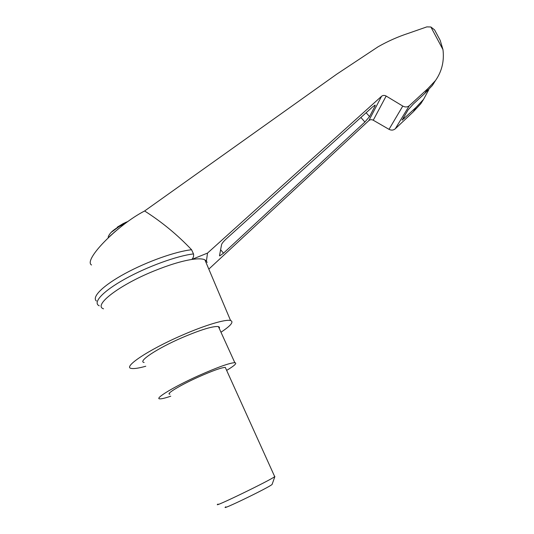 <?xml version="1.0" encoding="UTF-8"?>
<svg xmlns="http://www.w3.org/2000/svg" width="534" height="534" viewBox="0 0 534 534"><rect width="100%" height="100%" fill="white"/><g stroke="black" fill="none" stroke-linecap="round" stroke-linejoin="round"><path stroke-width="0.8" d="M91.534 264.991C83.037 260.292 117.14 225.141 144.614 210.983L336.707 74.199L378.105 46.765C387.824 41.225 398.01 36.706 408.67 33.221L426.853 26.88L430.885 26.994L434.569 29.864L435.41 31.433M96.407 301.016C91.494 297.024 103.049 285.45 125.196 273.461C147.271 261.473 175.84 251.407 191.579 249.738C177.555 234.927 161.902 222.004 144.614 210.983M438.594 37.373L440.183 40.337L442.973 49.602C444.368 61.096 441.865 71.429 435.464 80.581L427.827 88.651L409.291 105.719C407.382 107.241 405.213 107.361 402.776 106.072L386.155 96.047L373.246 120.217L389.019 129.341C391.329 130.51 393.411 130.329 395.26 128.807L413.283 111.813L420.752 103.783L423.355 99.678M373.246 120.217C371.624 119.402 370.162 119.523 368.854 120.591L208.821 269.116M386.155 96.047C384.453 95.139 382.918 95.219 381.563 96.28L207.506 253.096L206.418 261.126L207.145 262.448M223.512 253.183L219.708 255.913L219.507 255.632L221.61 244.465C222.091 243.184 223.706 241.255 226.456 238.685L372.725 106.793L375.155 105.105L375.128 105.839L369.541 116.606L364.889 122.032L223.512 253.183L220.622 249.732M207.506 253.096L191.766 259.464C198.121 258.523 202.493 258.643 204.889 259.824L206.418 261.126M128.167 221.35L123.167 223.592L117.24 227.19M103.536 308.819C92.869 305.508 118.815 285.236 153.679 271.112C168.704 264.998 181.4 261.113 191.766 259.464C193.355 257.889 193.929 256.04 193.488 253.924L191.579 249.738M145.769 366.244C138.833 368.173 134.067 368.901 131.457 368.433C122.099 367.465 148.412 349.757 182.114 335.232C205.303 325.066 225.782 319.032 230.568 320.52C234.039 321.802 230.842 325.7 220.969 332.228M427.827 88.651L424.83 93.423L432.38 85.447L434.99 81.328M428.709 89.859L423.562 99.357L416.013 107.468L413.283 111.813M416.013 107.468L402.075 120.19L408.076 109.911L413.283 104.063L424.83 93.423M99.257 305.828C92.362 302.745 102.641 291.37 125.036 278.962C147.344 266.546 177.281 255.746 193.488 253.924M170.76 396.195C165.4 398.024 161.802 398.911 159.973 398.858C153.592 399.058 173.917 386.696 198.875 375.522C217.772 367.165 229.753 362.886 234.82 362.679C237.33 363.047 234.606 365.623 226.65 370.396M169.872 394.172C165.18 394.292 180.252 385.147 198.588 376.937C212.565 370.743 221.463 367.559 225.288 367.385L225.748 368.407M144.133 362.486C137.345 361.638 157.103 348.448 182.007 337.695C200.877 329.678 213.006 325.98 218.406 326.581L219.494 327.282L219.3 328.557M274.549 476.295L274.71 476.648C270.351 480.306 209.882 509.543 218.012 504.056M272.207 484.124L272.1 484.431C269.396 487.302 218.179 512.059 225.815 506.806M381.563 96.28L368.854 120.591M125.336 223.406C118.862 226.383 114.089 229.406 111.012 232.49C108.949 234.92 108.015 236.669 108.208 237.743M115.457 231.249L109.45 236.575M430.885 26.994L442.973 49.602M402.776 106.072L389.019 129.341M409.291 105.719L395.26 128.807M404.525 118.301L403.597 117.246M375.128 105.839L374.654 105.291M369.541 116.606L366.144 112.727M364.889 122.032L360.891 117.46M123.167 223.592L111.012 232.49M128.06 221.423L125.123 222.645M230.568 320.52L204.889 259.824M440.183 40.337L434.569 29.864M420.752 103.783L423.562 99.357M432.38 85.447L435.464 80.581M218.406 326.581L234.82 362.679M274.71 476.648L225.288 367.385M272.1 484.431L274.883 476.515"/></g></svg>
